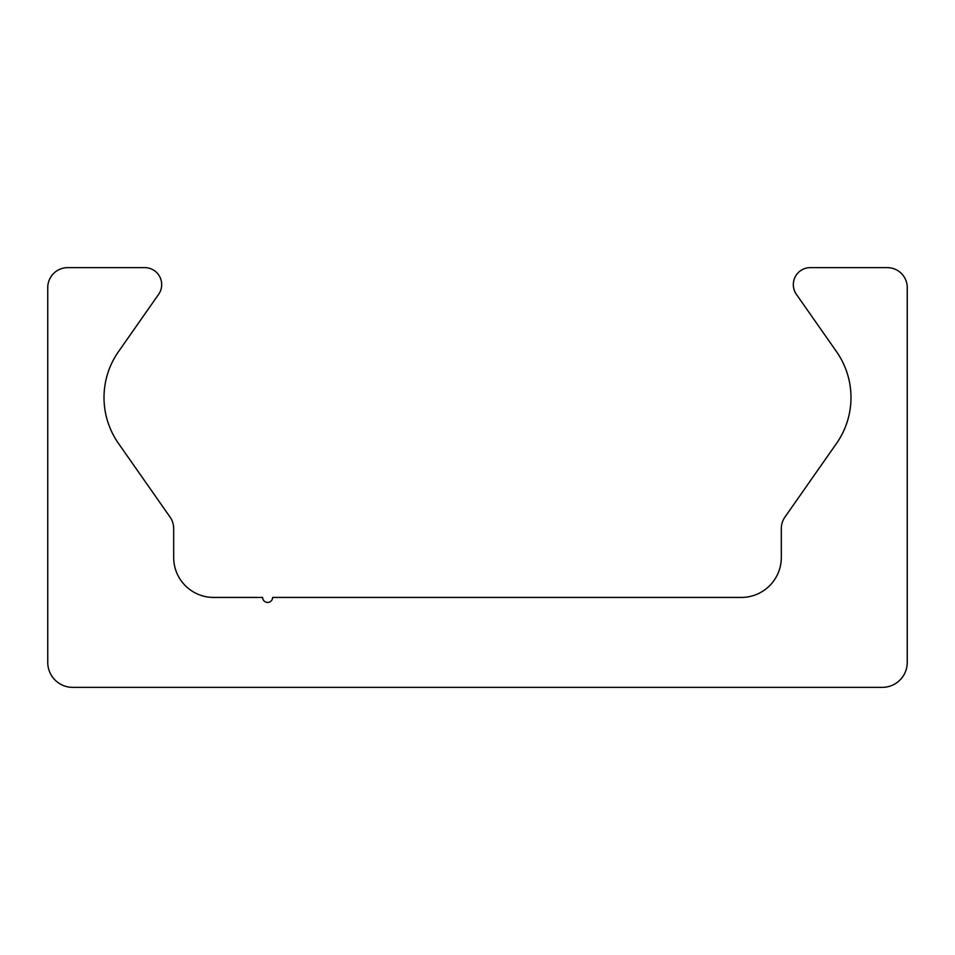 <?xml version="1.0" encoding="UTF-8"?>
<svg xmlns="http://www.w3.org/2000/svg" width="955" height="955" viewBox="0 0 955 955"><rect width="100%" height="100%" fill="white"/><g stroke="black" fill="none" stroke-linecap="round" stroke-linejoin="round"><path stroke-width="1.43" d="M72.735 687.373A24.985 24.985 0 0 1 47.75 662.388L47.75 287.61A19.983 19.983 0 0 1 67.733 267.627L144.694 267.627A16.987 16.987 0 0 1 158.614 294.355L118.468 351.691A79.957 79.957 0 0 0 118.468 443.407L170.062 517.085A19.983 19.983 0 0 1 173.679 528.557L173.679 557.457A39.979 39.979 0 0 0 213.657 597.436L262.625 597.436A5.002 5.002 0 0 0 267.627 602.426A5.002 5.002 0 0 0 272.617 597.436L741.343 597.436A39.979 39.979 0 0 0 781.321 557.457L781.321 528.557A19.983 19.983 0 0 1 784.938 517.085L836.532 443.407A79.957 79.957 0 0 0 836.532 351.691L796.386 294.355A16.987 16.987 0 0 1 810.306 267.627L887.267 267.627A19.983 19.983 0 0 1 907.25 287.61L907.25 662.388A24.985 24.985 0 0 1 882.265 687.373L72.735 687.373"/></g></svg>
